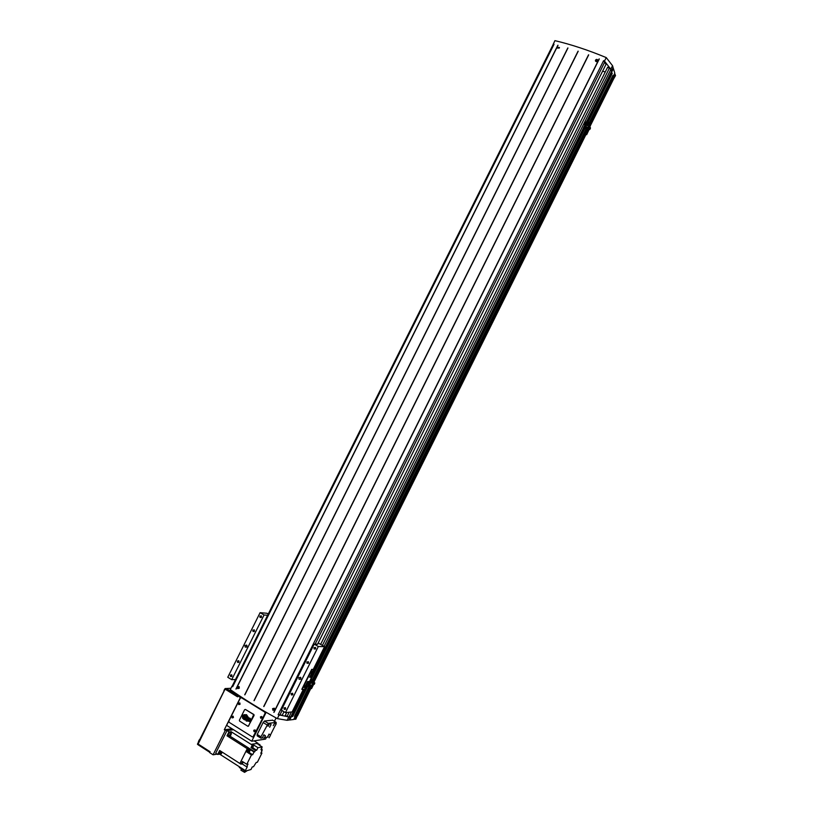 <?xml version="1.0" encoding="UTF-8"?>
<svg xmlns="http://www.w3.org/2000/svg" width="813" height="813" viewBox="0 0 813 813"><rect width="100%" height="100%" fill="white"/><g stroke="black" fill="none" stroke-linecap="round" stroke-linejoin="round"><path stroke-width="1.22" d="M276.135 723.743L274.733 726.558L276.135 723.743M274.855 722.95L273.239 725.633M270.536 734.993L269.154 737.808L270.536 734.993L269.032 734.068L267.65 736.883M271.054 724.393L269.672 727.229L271.054 724.393L269.53 723.458L268.138 726.294M265.404 735.755L263.991 738.59L265.404 735.755L263.879 734.81L262.487 737.655M597.809 60.975C596.762 62.001 595.959 61.89 595.421 60.629L595.543 60.081C596.59 59.054 597.382 59.166 597.921 60.426L597.809 60.975M595.685 60.142L597.667 60.924L595.685 60.142M559.314 48.048L557.098 48.069L557.22 47.5L559.435 47.479L559.314 48.048M557.352 47.53L559.293 47.51L557.352 47.53M274.743 709.861L272.934 710.298L272.568 708.631L274.377 708.204L274.743 709.861M272.711 708.712L274.286 708.336L274.611 709.79L273.026 710.166L272.711 708.712M239.307 688.184L237.711 688.621L237.487 686.965L239.073 686.538L239.307 688.184M237.599 687.046L238.992 686.67L239.195 688.113L237.803 688.489L237.599 687.046M260.424 716.873L260.699 718.225L262.04 717.869L261.776 716.517L260.424 716.873M261.989 717.838L261.745 716.568L260.475 716.903L260.729 718.164L261.989 717.838M253.737 730.287L254.032 731.67L255.343 731.304L255.058 729.922L253.737 730.287M255.292 731.263L255.028 729.972L253.788 730.318L254.063 731.619L255.292 731.263M238.483 703.255L238.748 704.597L240.069 704.241L239.815 702.899L238.483 703.255M240.018 704.21L239.774 702.95L238.534 703.286L238.778 704.546L240.018 704.21M231.837 716.558L232.122 717.92L233.422 717.554L233.138 716.182L231.837 716.558M233.372 717.523L233.107 716.243L231.888 716.588L232.152 717.869L233.372 717.523M553.013 44.786L554.913 40.65C571.122 44.471 588.236 50.121 606.244 57.591L604.486 61.107L603.561 60.721L606.051 64.278L317.609 644.15M282.233 715.257L283.991 711.731L282.233 715.257L278.137 714.688L288.961 716.975L290.841 716.751L305.231 687.798M239.276 704.302L239.276 703.184L239.276 704.302M261.237 717.93L261.227 716.802L261.237 717.93M254.55 731.365L254.54 730.226L254.55 731.365M232.63 717.615L232.63 716.497L232.63 717.615M597.169 60.721L596.183 60.335L597.169 60.721M558.714 47.886L557.809 47.652L558.714 47.886M553.196 44.105L554.029 44.298L232.681 686.711L231.969 686.213L230.282 689.587C244.103 699.231 259.794 708.916 277.335 718.631L279.042 715.186M274.123 709.515L273.188 708.977L274.123 709.515M238.788 687.839L237.985 687.869L238.402 687.026L238.788 687.839L237.985 687.869M266.146 712.3L251.735 741.222L226.634 725.359L240.414 697.503L224.297 729.769L232.061 728.794M233.036 729.413L225.282 730.399L213.087 754.81L209.652 752.584L210.079 751.74L198.138 744.027L197.457 744.271L198.138 744.81L209.784 752.33L198.138 744.81M198.138 744.027L225.384 688.459L240.414 697.503M225.384 688.459L197.457 744.271M251.735 741.222L265.566 739.098L266.461 737.32M274.428 721.294L276.095 717.94M272.66 720.196L264.489 721.009L263.148 722.513L257.203 734.464L257.152 735.795L260.668 738.001M240.557 697.493L240.912 696.771M252.985 736.995L265.302 713.347L265.058 712.086L241.156 697.595M320.607 644.384L607.606 67.245L610.939 69.237L611.6 71.371L586.986 120.913M611.417 71.747L612.24 73.424L588.206 121.787M588.805 123.515L612.88 75.487L613.337 76.961L589.415 125.111M613.104 77.438L613.581 78.749M290.963 716.517L292.639 716.548L307.649 686.345M309.773 685.085L294.469 716.334L295.769 716.182L311.257 685.003M295.922 715.877L297.121 715.786M289.164 712.218L287.07 716.446L288.422 716.822M610.939 69.237L324.052 646.386M291.44 711.975L288.961 716.975M609.526 67.886L322.385 645.42M583.47 127.987L312.954 672.26M312.283 673.601L310.566 677.077M306.247 685.755L305.891 686.467M611.752 71.859L587.321 121.025M583.643 128.424L310.973 677.056M306.552 685.948L291.267 716.71M584.649 128.942L311.389 678.825M311.105 679.394L310.668 680.288M308.503 684.637L308.066 685.522M289.052 719.607L289.672 719.993L291.308 716.7M289.672 719.993L293.696 719.495L295.322 716.233M586.549 128.048L311.694 681.213M612.738 68.363L613.419 68.597L614.811 73.17L613.185 76.463M613.419 68.597L611.772 71.91M612.88 75.487L588.897 123.759M589.73 126.086L590.462 127.997L589.73 126.096L590.462 127.997L589.771 129.399L586.651 128.302L311.918 681.203L310.038 681.294L312.883 683.083L310.007 681.365M309.997 685.064L294.469 716.334M587.647 128.667L312.873 681.741M613.53 77.581L589.628 125.68M588.073 128.82L313.269 681.975M311.786 684.973L296.308 716.121M294.001 718.885L295.81 719.241L297.253 715.755M614.343 74.125L615.543 75.568L613.602 78.912M602.636 71.138L605.248 72.001M286.745 712.483L285.312 715.369L287.07 716.446M310.901 688.276L297.477 715.887M232.294 686.06L232.681 686.711M277.335 718.631L287.141 720.308L288.808 716.934M287.141 720.308L288.808 720.094L290.444 716.802M294.784 719.363L296.41 716.111M553.186 44.593L554.029 44.298M604.486 61.107L610.543 68.861M606.244 57.591L612.535 65.711L610.827 69.135M612.535 65.711L613.114 67.611L611.467 70.934M615.197 74.41L613.561 77.692M567.962 47.997L244.855 694.861M558.013 45.254L236.085 689.078M599.303 58.943L273.991 712.391M588.693 54.878L263.879 706.578M578.216 51.219L254.134 700.715M228.859 721.019L229.134 722.31L252.325 736.913L253.504 736.527L265.038 713.367L264.794 712.117L241.481 697.706L240.313 698.093L228.859 721.019M276.095 723.692L276.166 722.371L268.249 723.357L260.963 736.822L260.902 738.153L262.843 737.858M265.089 737.523L267.985 737.086M270.455 735.023L274.672 726.558M225.282 730.399L224.297 729.769M237.945 695.979L237.528 696.832L225.486 689.383M213.087 754.81L217.152 754.129M237.996 687.31L238.778 687.27M273.209 709.546L274.123 709.454M273.188 708.977L274.011 708.895M558.236 47.306L558.521 48.048M596.63 60.03L596.915 60.894M596.183 60.335L596.366 60.894M232.203 717.34L232.782 717.513M232.752 716.568L232.477 717.32M254.113 731.09L254.703 731.253M254.652 730.298L254.378 731.05M260.8 717.655L261.39 717.828M261.339 716.873L261.064 717.635M238.849 704.038L239.429 704.2M239.398 703.265L239.124 704.017M264.154 737.909L265.231 736.436L264.154 737.909M269.814 726.548L270.892 725.074L269.814 726.548M269.306 737.137L270.373 735.674L269.306 737.137M274.906 725.877L275.973 724.424L274.906 725.877M298.828 677.686L299.052 679.262L300.881 678.916L300.658 677.331L298.828 677.686M300.759 677.453L300.79 679.068M306.847 662.016L307.009 663.286L308.564 663.022L308.401 661.741L306.847 662.016M292.843 694.617L291.359 694.932L291.135 693.58L292.629 693.265L292.843 694.617M313.97 647.687L314.113 648.937L315.688 648.693L315.556 647.443L313.97 647.687M285.688 709.007L284.225 709.343L283.981 707.96L285.444 707.625L285.688 709.007M244.947 645.512L245.18 647.077L246.918 646.691L246.695 645.126L244.947 645.512M246.939 645.552L246.898 646.721M252.843 630.177L253.006 631.447L254.489 631.142L254.317 629.872L252.843 630.177M259.855 616.152L260.008 617.402L261.501 617.118L261.359 615.868L259.855 616.152M239.012 662.067L237.589 662.402L237.376 661.071L238.798 660.735L239.012 662.067M231.959 676.142L230.567 676.497L230.323 675.146L231.725 674.79L231.959 676.142M317.751 644.231L314.194 644.13L281.359 710.105L285.454 712.615L292.141 711.903L303.33 689.383M268.249 614.018L266.949 613.266L260.099 612.677L227.772 677.259L231.705 679.668L235.485 679.526M314.194 644.13L318.32 646.528L324.56 646.681L318.188 642.981M260.099 612.677L264.073 614.984L267.619 615.278M264.073 614.984L231.705 679.668M324.56 646.681L313.29 669.353M318.32 646.528L285.454 712.615M305.759 686.294L304.916 688.001L305.759 686.294L304.763 685.715L303.95 687.422M312.822 672.087L311.979 673.784L312.822 672.087L311.816 671.518L311.003 673.215M313.554 669.505L311.704 669.363L313.554 669.505L312.263 672.097M311.653 673.316L309.672 677.3L311.684 677.219L309.773 677.107M311.684 677.219L309.58 681.457L307.558 681.558L305.332 686.03M312.548 672.371L311.979 673.51L312.548 672.371M305.058 687.158L305.759 686.568L305.058 687.158M311.704 669.363L301.806 689.282L303.676 689.363M312.009 669.546L302.111 689.465M586.021 134.379L586.691 134.663L586.021 134.379L313.859 682.331M584.893 128.413L585.462 126.879M585.126 128.515L585.706 126.95M584.527 128.861L585.258 126.228M586.945 123.576L587.951 121.32L588.185 121.95M587.697 121.167L586.884 120.873L586.173 122.306L587.118 123.637M586.59 123.393L587.626 121.3M587.23 123.403L587.941 121.889M585.838 127.722L585.777 128.332L585.838 127.722M589.059 127.438L589.12 128.037L585.726 126.828M588.073 127.438L586.437 126.858M589.496 126.604L590.289 128.667M589.821 129.287L589.09 127.387M590.025 129.206L589.232 127.143L588.917 127.732L585.726 126.604M590.218 128.484L588.683 123.2L587.829 124.917L588.917 127.732M585.147 126.289L585.533 125.507L584.801 125.253L583.409 127.854L584.537 128.921M584.801 125.253L584.161 123.617L585.025 121.899L586.163 122.306L585.309 124.023L585.756 125.172L587.118 125.659L586.681 124.511L587.829 124.917M586.681 124.511L587.535 122.793L588.683 123.2M586.61 123.454L585.756 125.172M584.262 128.22L583.409 127.854M584.161 123.617L585.309 124.023M585.533 125.507L585.716 126.554M310.912 688.205L311.552 688.53M307.609 685.989L308.351 684.444L309.479 685.095L312.101 684.953L312.405 684.333M307.416 686.467L308.625 683.957M307.172 686.345L308.574 683.936M310.485 679.648L311.094 679.282M312.304 684.556L314.103 684.404L314.824 682.94L311.958 681.203M310.403 682.178L309.601 681.711L310.414 682.198M314.824 682.94L312.903 683.001M314.153 684.292L312.385 684.383M314.346 684.221L312.436 684.322M314.57 683.448L312.802 683.54M314.631 683.662L312.71 683.763M307.538 681.589L310.383 682.595L309.316 682.646L310.383 683.286L309.479 685.095M309.316 682.646L308.412 684.465M309.113 681.833L308.208 683.642L308.676 683.926M308.046 681.894L307.141 683.703L308.208 683.642M310.383 683.286L312.995 683.154L312.71 683.733M310.088 681.203L309.235 681.477M306.989 686.152L306.145 685.705L307.09 683.814M307.873 684.211L308.157 683.652M242.924 761.913L241.939 762.746L242.416 763.844M242.589 763.163L243.422 762.228L242.589 763.163M247.731 751.039L247.437 750.46L248.422 749.657M247.264 751.151L246.786 750.043L247.762 749.22M253.29 746.649L252.477 747.564L253.29 746.649M252.325 747.472L251.847 746.375L252.823 745.551M231.034 734.83L230.109 736.009L229.825 735.003L231.238 733.743L231.034 734.83M229.774 736.161L229.591 734.911L231.258 733.793M229.317 736.06L228.26 735.389L228.26 734.068L229.916 732.737M222.295 752.177L221.116 754.007L220.831 753.011L221.746 751.822M220.78 754.149L220.597 752.929L221.522 751.679M220.323 754.058L219.266 753.377L220.191 750.826M230.343 734.556L230.821 734.861L230.577 734.241L229.937 735.379M230.821 734.861L230.272 735.592M221.847 752.838L221.593 752.228L220.892 753.651L221.847 752.838L221.37 752.533M246.827 770.887L244.581 772.35L240.892 770.165L241.522 768.895M244.581 772.35L245.14 771.232L239.296 767.462L239.55 766.954M249.266 749.942L247.904 752.686L249.113 752.472L252.66 754.728L254.022 751.995L250.475 749.738L248.514 749.464L249.723 749.261L248.473 748.468L247.264 748.671L239.886 763.488L219.662 750.48L217.671 754.464L219.642 754.139L245.435 770.643L245.14 771.232L250.983 769.505L252.243 766.964L253.504 766.71L256.207 762.472L257.375 762.248L261.938 753.072L261.136 752.564M259.55 745.297L259.926 744.545L258.676 744.738L262.193 746.964L260.932 749.505L262.172 749.291L261.308 748.743M249.113 752.472L250.475 749.738M247.904 752.686L251.461 754.942L246.796 764.301L242.376 761.466L241.014 764.2L242.325 763.783M252.66 754.728L251.461 754.942M261.938 753.072L260.78 753.275L262.121 750.582L261.674 750.297M242.233 763.966L246.644 766.801L248.016 764.068L246.796 764.301M262.193 746.964L257.934 747.675L256.664 750.236L252.457 747.574M253.097 745.724L253.524 744.881L252.254 745.094L250.973 747.645L252.254 747.432M250.973 747.645L255.394 750.45L256.664 750.236M257.934 747.675L253.524 744.881M259.926 744.545L256.705 743.499L251.126 744.383L230.912 731.568L230.252 732.95M248.514 749.464L247.152 752.208L245.902 751.405L247.172 751.09M248.026 749.383L248.473 748.468M229.429 736.212L226.99 735.795L228.748 735.704M247.264 748.671L226.99 735.795L228.981 731.822L231.888 732.198L231.227 733.529M229.927 736.121L254.682 751.873L255.394 750.45M220.943 754.108L220.628 754.759L219.642 754.129M245.333 770.663L247.315 766.669L246.644 766.801M233.555 729.739L227.01 730.572L215.709 753.204L217.671 754.464M245.902 751.405L239.886 763.488L241.014 764.2M228.981 731.822L227.01 730.572M251.136 744.362L257.955 743.285L254.113 740.856M257.955 743.285L257.579 744.047M251.126 744.383L252.254 745.094M262.172 749.291L261.471 750.694L262.121 750.582M254.022 751.995L254.682 751.873M245.404 709.434L244.622 709.688L239.378 720.206L239.581 721.08L247.813 726.233L248.595 725.979L253.686 714.586L245.404 709.434L253.93 714.556L254.093 715.41L248.27 726.283M248.626 721.294L249.601 721.538L250.78 719.119L249.906 718.092L248.819 718.123L246.512 714.678L243.178 715.064L242.731 718.458L245.872 719.952L246.268 721.009L247.508 721.131L248.006 720.023L248.676 721.283L248.006 720.023M249.611 721.527L248.676 721.283M249.276 718.306L249.916 718.103M243.178 715.064L244.865 714.586M242.528 716.456L243.229 715.064M242.498 717.767L242.579 716.456M242.731 718.458L242.548 717.757M243.321 718.407L243.748 719.393M244.754 719.861L243.788 719.383M245.872 719.952L244.804 719.861M246.268 721.009L245.922 719.952M247.508 721.121L246.319 721.009M246.217 715.501L247.874 717.869L246.217 715.501M246.4 717.625L246.136 718.164L247.823 717.869M243.991 717.605L244.022 718.651M244.683 717.706L246.339 719.231L244.154 719.038L246.329 719.475L246.806 720.521L246.369 719.464L244.093 718.905M247.203 720.542L247.04 719.983M247.67 719.525L247.508 718.966M248.158 718.468L247.731 719.21L248.941 720.735L248.351 719.322M247.731 719.21L248.168 718.448M249.906 719.607L249.906 718.733L248.534 718.702L246.644 715.216L243.585 715.481L243.036 717.869L243.575 715.511L245.069 715.115M249.093 718.966L249.916 718.733M243.036 717.869L243.92 716.527L243.819 717.147L244.337 716.487L244.987 716.914L243.951 717.381M243.92 716.527L243.89 717.036M244.906 717.249L244.916 716.497M246.166 715.511L246.136 718.164M245.038 718.225L244.794 718.977M243.707 717.696L243.971 718.662L244.804 717.706M247.904 719.007L247.762 718.428M247.437 720.033L247.274 719.485M244.764 717.706L245.17 718.865L246.288 719.231M248.107 719.698L249.469 721.202L250.424 719.17L248.636 718.418L246.725 715.074L243.331 715.338L242.904 718.306L243.402 717.706L243.849 719.149L246.095 719.698L246.43 720.755L247.315 720.887L248.107 719.698L247.315 720.887M243.402 717.798L242.904 718.306M244.906 714.871L246.776 715.064L249.134 718.672M249.876 718.438L250.465 719.17L249.469 721.202M199.632 739.769L198.413 742.208M199.327 739.779L198.474 741.466M224.774 688.936L223.931 690.613M603.561 60.721L278.137 714.688M226.319 688.52L230.933 688.276M613.774 78.363L589.872 126.462M588.368 129.491L313.767 682.28M312.548 684.729L296.999 716.04M606.051 64.247L317.598 644.14M604.892 61.737L315.129 644.15M282.091 710.562L279.743 715.267M235.963 688.997L557.87 45.213L235.963 688.987M567.82 47.957L244.723 694.78L567.82 47.957M578.063 51.168L254.002 700.623M588.541 54.817L263.737 706.487M599.151 58.882L273.839 712.31M260.963 736.822L257.203 734.464M276.166 722.371L272.446 720.064M268.28 723.346L264.51 721.009M266.918 724.85L263.148 722.513M588.145 130.121L588.775 130.426M585.584 128.566L586.234 127.255L585.584 128.566M585.685 128.637L586.203 127.123M588.012 122.956L588.673 122.153M588.124 122.997L588.724 122.214L587.809 121.818M589.771 129.399L589.191 127.895M589.73 129.409L589.161 127.956M586.661 128.322L586.264 127.306M308.412 686.365L309.103 684.983L308.412 686.365M308.3 686.396L309.062 684.851L308.351 684.444M310.901 681.152L311.786 679.78M311.023 681.111L311.704 679.739L311.023 681.111M308.391 686.396L309.184 685.024M198.402 742.178L199.774 739.484M276.115 723.753L274.621 722.828M595.421 60.64L595.604 61.188M226.268 688.499L238.331 695.958M613.764 78.597L589.923 126.584M553.206 44.41L232.183 686.131M268.249 723.357L264.489 721.009M197.569 743.885L225.231 688.621M300.688 679.19L299.052 679.262M308.381 663.276L307.009 663.286M291.359 694.932L292.7 694.83M315.495 648.967L314.113 648.937M284.225 709.343L285.556 709.21M246.593 647.107L245.18 647.077M254.195 631.508L253.006 631.447M261.197 617.494L260.008 617.402M237.589 662.402L238.758 662.392M230.567 676.497L231.725 676.467M586.691 134.663L589.201 129.226M586.021 134.338L588.47 128.962M585.594 128.688L586.244 127.214L585.33 126.808M585.482 128.647L584.862 128.424M586.651 128.302L586.264 127.326M310.881 688.215L312.741 684.475M310.993 681.152L311.694 679.617L310.962 679.201M311.562 688.57L313.615 684.424M230.973 733.407L229.652 732.574M253.31 745.867L252.67 745.45M248.26 749.535L247.609 749.119M242.772 761.811L243.422 762.228"/></g></svg>
